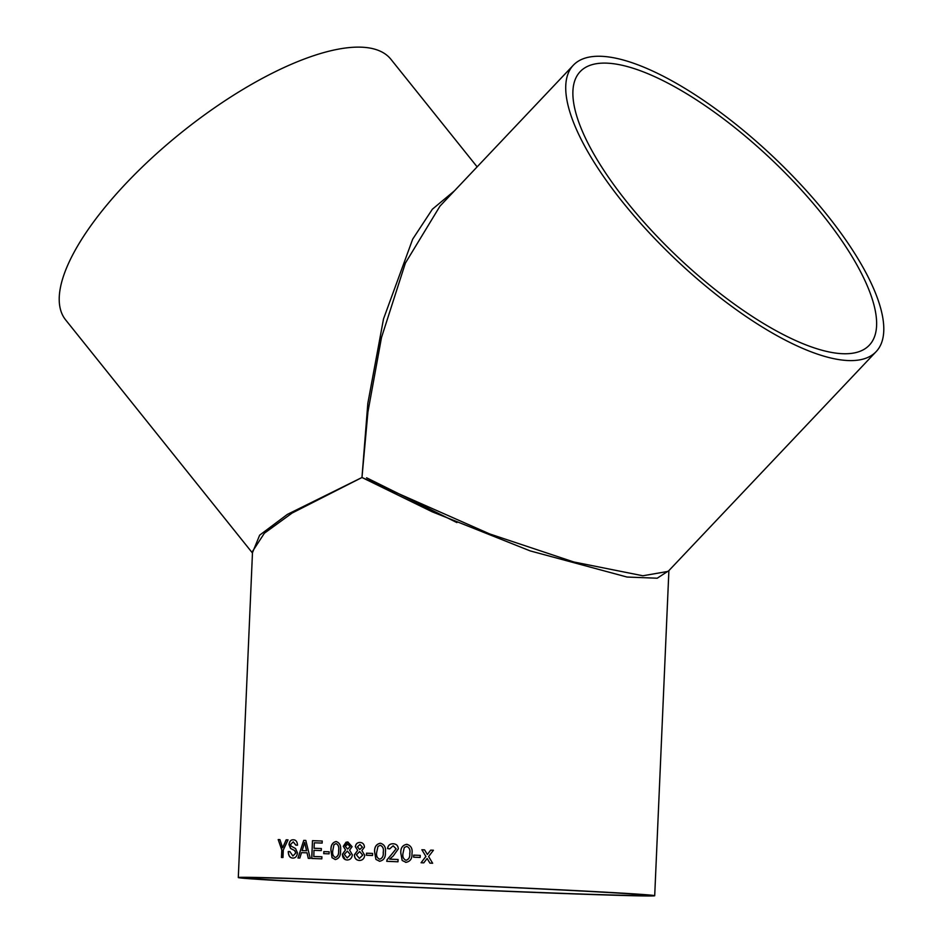 <?xml version="1.0" encoding="UTF-8"?>
<svg xmlns="http://www.w3.org/2000/svg" width="943" height="943" viewBox="0 0 943 943"><rect width="100%" height="100%" fill="white"/><g stroke="black" fill="none" stroke-linecap="round" stroke-linejoin="round"><path stroke-width="1.41" d="M343.299 846.295L346.046 842.217L347.837 841.969L352.093 846.684L349.605 850.079L352.34 854.782C351.892 858.201 350.136 859.933 347.071 859.992L345.291 859.627L342.344 854.334L345.48 849.926L343.299 846.295L347.908 841.969M668.799 570.704L657.188 578.224L626.989 577.033L530.202 550.912L432.118 511.778L361.971 477.5L292.189 513.004L264.394 533.219L252.535 551.36L238.296 877.544A208.403 2.145 2.5 0 1 344.384 880.302A208.403 2.145 2.5 0 1 654.701 895.72A208.403 2.145 2.5 0 1 446.404 888.777A208.403 2.145 2.5 0 1 238.296 877.544M288.039 839.859L283.313 849.985L282.983 857.529A208.403 2.145 2.5 0 0 281.45 857.482L281.78 849.938L278.185 839.565A208.403 2.145 2.5 0 1 279.918 839.612L282.641 847.804L286.165 839.8A208.403 2.145 2.5 0 1 288.039 839.859A208.238 2.145 2.5 0 0 286.295 839.812L286.165 839.8M292.872 858.071C289.925 858.012 288.381 855.831 288.252 851.529A208.403 2.145 2.5 0 1 289.878 851.576L292.884 856.008L295.772 853.002L294.581 850.551L290.538 848.452L288.994 844.551C289.501 841.239 290.916 839.659 293.273 839.8C295.831 839.8 297.245 841.604 297.528 845.199A208.403 2.145 2.5 0 0 295.807 845.14L293.249 841.863L290.633 844.433L290.986 846.024L295.572 848.559L297.505 852.932C296.927 856.433 295.383 858.142 292.872 858.071L292.743 858.059M301.512 852.637A208.403 2.145 2.5 0 1 307.017 852.826L308.278 858.354A208.403 2.145 2.5 0 1 310.271 858.425L305.803 840.449A208.403 2.145 2.5 0 0 303.752 840.378L297.976 858.012A208.403 2.145 2.5 0 1 299.839 858.071L301.512 852.637M313.713 856.492A208.403 2.145 2.5 0 1 321.917 856.774L321.822 858.837A208.403 2.145 2.5 0 0 311.709 858.472L312.487 840.673A208.403 2.145 2.5 0 1 322.235 841.015L322.152 843.077A208.403 2.145 2.5 0 0 314.302 842.794L314.066 848.276A208.403 2.145 2.5 0 1 321.363 848.535L321.28 850.586A208.403 2.145 2.5 0 0 313.972 850.327L313.819 856.492A208.238 2.145 2.5 0 1 321.917 856.774M323.791 851.588A208.403 2.145 2.5 0 1 329.166 851.788L329.083 853.839A208.403 2.145 2.5 0 0 323.697 853.639L323.885 851.6A208.238 2.145 2.5 0 1 329.166 851.788M336.085 841.521C339.728 842.712 341.213 845.777 340.541 850.727C340.777 855.714 339.032 858.66 335.295 859.556L332.042 857.717L330.934 850.374C330.687 845.364 332.407 842.417 336.085 841.521M355.346 846.755C355.77 843.855 357.338 842.417 360.037 842.441L360.132 842.441C357.409 842.417 355.853 843.855 355.417 846.755L357.692 850.397L355.417 846.755M360.108 842.441L360.037 842.441C362.772 842.641 364.246 844.221 364.446 847.156L361.876 850.562L364.717 855.254C364.257 858.672 362.442 860.417 359.283 860.464L359.271 860.464C356.136 860.157 354.497 858.271 354.379 854.794L357.609 850.386M366.485 853.203A208.403 2.145 2.5 0 1 372.615 853.439L372.532 855.501A208.403 2.145 2.5 0 0 366.391 855.254L366.556 853.203A208.238 2.145 2.5 0 1 372.615 853.45M379.581 861.265L375.903 859.403L374.607 852.048C374.312 847.026 376.233 844.091 380.359 843.242L380.406 843.242C384.438 844.445 386.111 847.533 385.392 852.472C385.687 857.47 383.754 860.393 379.581 861.265L379.487 861.254M386.795 861.324L387.101 859.757L391.251 854.841L387.043 859.757L386.748 861.324A208.403 2.145 2.5 0 1 397.97 861.784L398.076 859.497A208.403 2.145 2.5 0 0 389.659 859.156L389.707 859.156A208.238 2.145 2.5 0 1 398.076 859.497M393.219 845.824L396.143 848.818L391.251 854.841L396.095 848.818L393.09 845.812L389.707 848.877L387.526 848.559C388.092 845.282 389.989 843.679 393.231 843.761L393.266 843.761C390.037 843.69 388.139 845.282 387.573 848.559L389.754 848.877M393.266 843.761L393.231 843.761C396.402 843.973 398.099 845.682 398.311 848.889L393.207 855.996L389.659 859.156M405.973 862.338L402.166 860.464L400.799 853.109C400.492 848.087 402.484 845.164 406.763 844.315L406.798 844.315C410.983 845.541 412.728 848.629 411.973 853.568C412.291 858.566 410.299 861.489 405.973 862.338L405.561 862.315M413.647 857.175L413.741 855.124A208.403 2.145 2.5 0 1 420.26 855.395L420.165 857.446A208.403 2.145 2.5 0 0 413.623 857.175L413.718 855.124A208.238 2.145 2.5 0 1 420.26 855.395M427.568 859.214L427.12 858.495L423.784 862.857A208.403 2.145 2.5 0 0 421.073 862.751L425.882 856.433L421.863 849.749A208.403 2.145 2.5 0 1 424.574 849.867L427.368 854.488L430.715 850.126A208.403 2.145 2.5 0 1 433.438 850.244L428.605 856.55L432.648 863.246A208.403 2.145 2.5 0 0 429.925 863.128L427.12 858.495M348.981 880.585A199.02 2.051 2.5 0 1 645.33 895.32A199.02 2.051 2.5 0 1 446.404 888.671A199.02 2.051 2.5 0 1 247.667 877.957A199.02 2.051 2.5 0 1 348.981 880.585M846.625 360.474A208.403 70.808 -136.6 0 1 647.935 231.377A208.403 70.808 -136.6 0 1 573.391 65.15A208.403 70.808 -136.6 0 1 773.425 156.974A208.403 70.808 -136.6 0 1 876.118 351.656A208.403 70.808 -136.6 0 1 846.625 360.474M573.391 65.15L439.992 206.104L405.396 263.073L381.491 337.523L367.923 412.02L361.971 477.5L489.665 533.927L573.78 561.969L642.867 575.772L668.163 571.375L876.118 351.656M252.476 552.692L259.655 535.164L287.344 514.406L361.971 477.5L367.829 403.356L383.518 318.911L412.68 239.157L432.354 209.228L454.408 190.875M252.465 553.022L65.668 319.936A208.403 73.837 -38.7 0 1 182.105 131.985A208.403 73.837 -38.7 0 1 390.909 59.279L477.134 166.864M841.144 353.637A199.02 67.625 -136.6 0 1 651.389 230.351A199.02 67.625 -136.6 0 1 580.204 71.597A199.02 67.625 -136.6 0 1 771.233 159.284A199.02 67.625 -136.6 0 1 869.305 345.209A199.02 67.625 -136.6 0 1 841.144 353.637M456.907 522.587L366.568 477.783M429.937 863.128L427.58 859.226M427.368 854.488L430.715 850.126A208.238 2.145 2.5 0 1 433.438 850.244M421.097 862.751L425.906 856.444L421.863 849.749A208.238 2.145 2.5 0 1 424.586 849.867M406.763 844.315L406.798 844.315C402.52 845.164 400.527 848.099 400.834 853.109L402.201 860.476L406.009 862.35M405.985 860.287L406.103 860.287C408.932 859.309 410.146 857.034 409.757 853.474C410.464 849.938 409.439 847.568 406.681 846.378M406.798 846.378L404.276 847.498L403.026 853.191C402.331 856.715 403.345 859.085 406.068 860.287L406.068 860.287C408.897 859.309 410.122 857.034 409.733 853.474L409.733 853.474C410.429 849.938 409.403 847.568 406.657 846.366M380.359 843.242L380.442 843.242C376.292 844.103 374.371 847.038 374.666 852.048L375.962 859.403L379.628 861.265M379.664 859.214L379.723 859.214C382.457 858.224 383.636 855.949 383.271 852.389C383.942 848.853 382.952 846.484 380.3 845.293L377.966 846.425L376.74 852.118C376.068 855.643 377.035 858.012 379.664 859.214C382.398 858.224 383.589 855.949 383.212 852.378C383.895 848.841 382.905 846.484 380.253 845.293M366.462 855.254L366.556 853.203M359.271 860.464L359.342 860.464C356.206 860.157 354.58 858.271 354.462 854.794L357.692 850.397M359.684 849.502L362.418 847.144L359.978 844.492L357.397 846.838L359.778 849.513L362.348 847.144L359.978 844.492M362.701 855.148L359.625 851.564L356.43 854.83L359.389 858.413L362.701 855.148L359.696 851.564M359.389 858.413L362.631 855.148M347.154 860.004C344.112 859.698 342.545 857.812 342.439 854.346L345.562 849.926L343.382 846.295M347.649 849.042L350.148 846.673L347.896 844.032L345.268 846.378L347.566 849.042L350.065 846.661L347.767 844.02M347.177 857.941L350.407 854.676L347.413 851.093L344.325 854.37L347.177 857.941L350.325 854.664L347.413 851.093M335.39 859.556L332.136 857.717L331.028 850.374C330.781 845.376 332.502 842.417 336.179 841.533M335.39 857.493L335.484 857.505C337.924 856.492 338.997 854.217 338.678 850.657C339.303 847.109 338.431 844.763 336.062 843.584L333.94 844.728L332.82 850.433C332.207 853.957 333.056 856.315 335.39 857.493C337.842 856.492 338.902 854.205 338.596 850.645C339.209 847.109 338.337 844.751 335.979 843.572M323.803 853.651L323.885 851.6M321.363 848.535A208.238 2.145 2.5 0 0 314.172 848.276L314.066 848.276M311.815 858.472L312.487 840.673M312.593 840.685A208.238 2.145 2.5 0 1 322.235 841.026M308.385 858.366L307.017 852.826M298.094 858.012L303.752 840.378M303.87 840.378A208.238 2.145 2.5 0 1 305.803 840.449M302.137 850.61L302.255 850.61A208.238 2.145 2.5 0 1 306.664 850.763L304.683 842.464L302.137 850.61A208.403 2.145 2.5 0 1 306.546 850.751L304.683 842.464M292.884 856.008L295.89 853.002L294.711 850.562L290.668 848.452L289.124 844.551C289.631 841.25 291.045 839.671 293.391 839.812M295.925 845.14L293.249 841.863M292.99 858.071C290.055 858.024 288.511 855.843 288.381 851.529A208.238 2.145 2.5 0 1 289.878 851.576M282.641 847.804L286.295 839.812M281.58 857.493L281.91 849.949L278.185 839.565M278.326 839.576A208.238 2.145 2.5 0 1 279.918 839.624M654.701 895.72L668.893 570.609"/></g></svg>
